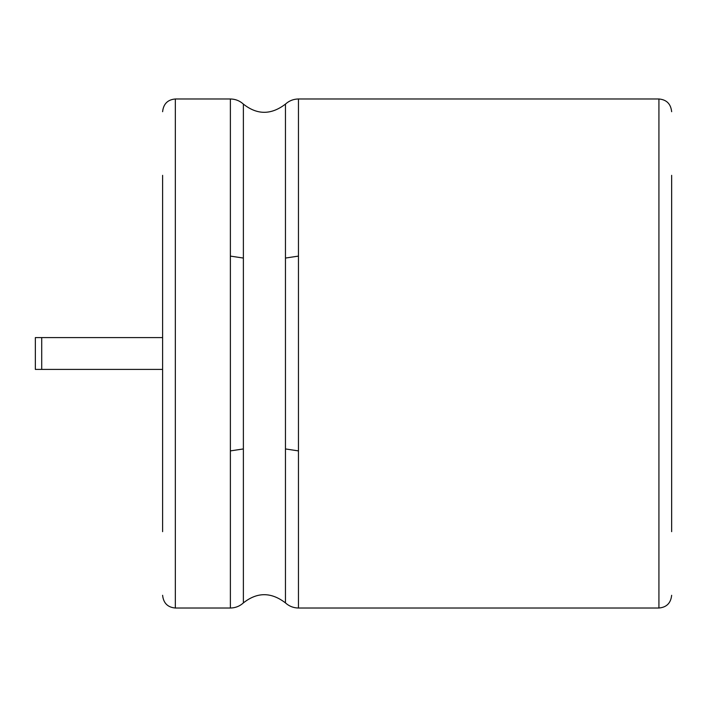 <?xml version="1.0" encoding="UTF-8"?>
<svg xmlns="http://www.w3.org/2000/svg" width="707" height="707" viewBox="0 0 707 707"><rect width="100%" height="100%" fill="white"/><g stroke="black" fill="none" stroke-linecap="round" stroke-linejoin="round"><path stroke-width="1.06" d="M41.713 369.408L35.35 369.408L35.35 337.593L41.713 337.593L41.713 369.408L162.61 369.408L162.61 421.681M162.61 285.319L162.61 337.593L41.713 337.593M162.61 531.664L162.61 175.336M671.65 531.664L671.65 175.336M671.65 285.319L671.65 421.681M162.61 595.294C163.432 603.098 167.674 607.34 175.336 608.02L175.336 98.98C167.674 99.66 163.432 103.902 162.61 111.706M175.336 608.02L230.376 608.02L230.376 98.98L175.336 98.98M230.376 256.102L243.376 258.055L243.376 104.097C239.691 100.756 235.351 99.051 230.376 98.98M230.376 608.02C235.351 607.949 239.691 606.244 243.376 602.903L243.376 258.055M230.376 450.898L243.376 448.945M243.376 602.903C257.171 591.953 271.196 591.953 285.46 602.903L285.46 104.097C271.196 115.047 257.171 115.047 243.376 104.097M285.46 258.055L298.46 256.102L298.46 98.98C293.485 99.051 289.145 100.756 285.46 104.097M285.46 602.903C289.145 606.244 293.485 607.949 298.46 608.02L298.46 256.102M285.46 448.945L298.46 450.898M298.46 608.02L658.924 608.02L658.924 98.98C666.586 99.66 670.828 103.902 671.65 111.706M298.46 98.98L658.924 98.98M658.924 608.02C666.586 607.34 670.828 603.098 671.65 595.294"/></g></svg>

